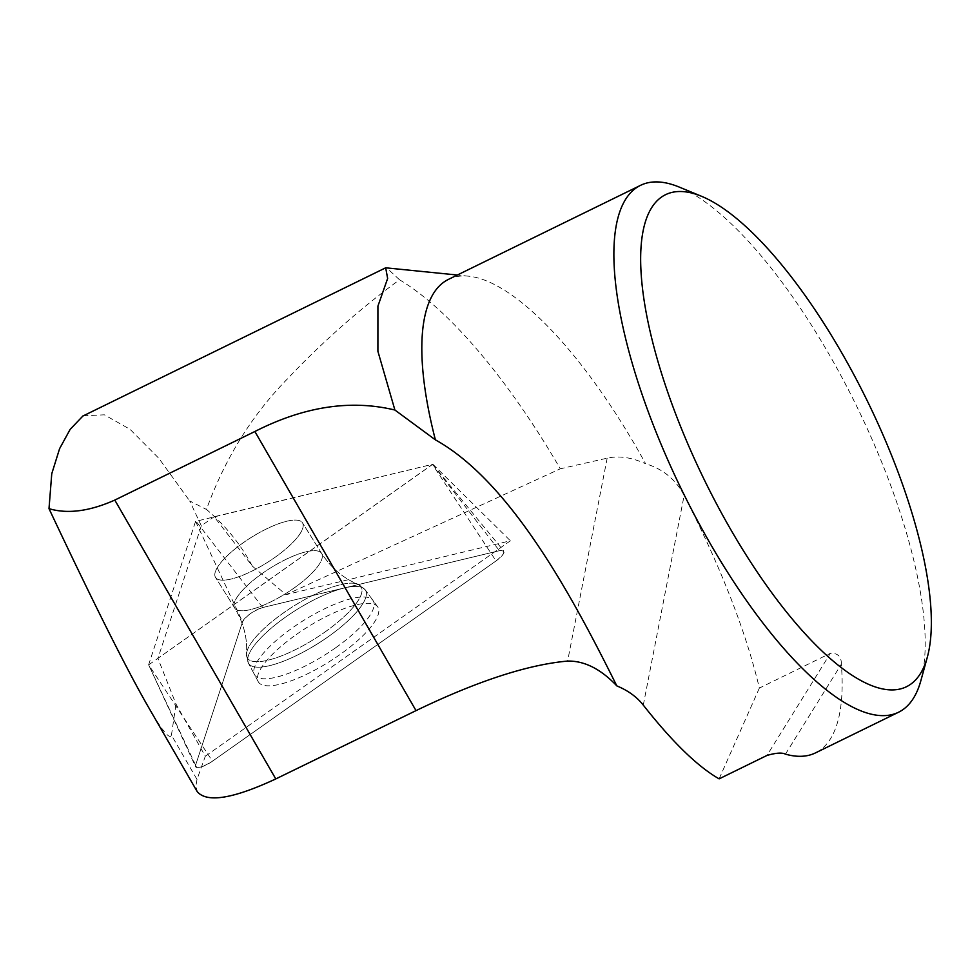 <?xml version="1.0" encoding="UTF-8"?>
<svg xmlns="http://www.w3.org/2000/svg" width="980" height="980" viewBox="0 0 980 980"><rect width="100%" height="100%" fill="white"/><g stroke="black" fill="none" stroke-linecap="round" stroke-linejoin="round"><path stroke-width="0.73" stroke-dasharray="4.9 3.68" d="M252.375 566.134L286.013 594.676L560.291 468.808A352.555 116.522 -116.1 0 0 399.509 279.766C359.403 309.251 322.04 342.302 287.422 378.893C251.983 414.993 224.996 458.505 206.449 509.441C225.4 525.439 240.713 544.329 252.375 566.134L214.155 516.742L432.829 464.226L157.927 658.352L201.317 525.807L214.155 516.742M147.919 706.237C161.884 730.382 169.736 740.023 171.451 735.172L197.005 779.443L205.31 756.217L175.996 704.057L157.927 658.352M171.451 735.172L175.996 704.057M201.317 525.807L189.704 500.964L206.449 509.441M83.116 415.79L104.37 414.822L130.034 429.301L158.895 458.358L189.704 500.964M205.31 756.217L510.384 540.788L286.013 594.676M448.485 279.374A293.339 96.947 -116.1 0 1 468.759 276.201A293.339 96.947 -116.1 0 1 645.636 463.761C631.733 457.403 618.907 455.541 607.171 458.162L560.291 468.808M197.005 779.443L195.841 786.254L197.225 791.644M920.869 680.635A293.339 96.947 63.9 0 0 837.729 369.717A293.339 96.947 63.9 0 0 679.238 187.082M785.458 754.147L841.33 664.183A293.339 96.947 -116.1 0 1 815.507 752.885M841.33 664.183C841.514 656.625 837.876 652.986 830.403 653.293L766.948 755.458M643.284 705.11L684.15 495.366C720.79 566.991 745.854 631.23 759.365 688.07L830.403 653.293M684.15 495.366C675.673 479.416 662.823 468.881 645.636 463.761M759.365 688.07L719.124 778.867M399.509 279.766L386.475 267.687M243.077 542.859A51.328 14.884 -32.1 0 0 215.502 577.367A51.328 14.884 -32.1 0 0 266.903 562.74A51.328 14.884 -32.1 0 0 302.514 522.879A51.328 14.884 -32.1 0 0 243.077 542.859A51.328 14.884 147.9 0 1 302.514 522.879A51.328 14.884 147.9 0 1 266.903 562.74A51.328 14.884 147.9 0 1 215.502 577.367A51.328 14.884 147.9 0 1 243.077 542.859M432.829 464.226L510.384 540.788M335.65 647.768A69.911 20.274 147.9 0 1 254.482 674.595A69.911 20.274 147.9 0 1 324.282 608.948A69.911 20.274 147.9 0 1 372.964 600.397A69.911 20.274 147.9 0 1 335.65 647.768M148.923 664.71L432.609 464.3L195.571 521.372L148.629 664.808L212.489 761.166A14.553 4.214 147.9 0 1 195.571 766.679A14.553 4.214 147.9 0 1 195.596 765.221L242.538 621.822A14.553 4.214 147.9 0 1 262.787 607.514L499.396 550.687A14.553 4.214 147.9 0 1 503.769 551.017A14.553 4.214 147.9 0 1 496.039 560.928L212.489 761.166M296.266 634.575A70.499 20.433 147.9 0 1 377.643 606.779A70.499 20.433 147.9 0 1 340.011 654.542A70.499 20.433 147.9 0 1 258.181 681.59A70.499 20.433 147.9 0 1 296.266 634.575M496.039 560.928L212.489 761.166C201.843 767.732 196.208 769.092 195.596 765.221L242.538 621.822C246.409 615.734 253.159 610.969 262.787 607.514L499.396 550.687C506.182 550.197 505.068 553.614 496.039 560.928L432.474 464.471M607.171 458.162L567.628 661.071M328.423 636.571A68.968 19.992 147.9 0 1 248.357 663.031A68.968 19.992 147.9 0 1 296.413 609.854A68.968 19.992 147.9 0 1 365.234 589.85A68.968 19.992 147.9 0 1 328.423 636.571A68.968 19.992 -32.1 0 0 365.234 589.85A68.968 19.992 -32.1 0 0 296.413 609.854A68.968 19.992 -32.1 0 0 248.357 663.031A68.968 19.992 -32.1 0 0 328.423 636.571M325.103 631.916A67.093 19.453 -32.1 0 0 357.823 584.178A67.093 19.453 -32.1 0 0 293.951 605.934A67.093 19.453 -32.1 0 0 246.507 653.893A67.093 19.453 -32.1 0 0 325.103 631.916A67.093 19.453 147.9 0 1 246.507 653.893A67.093 19.453 147.9 0 1 293.951 605.934A67.093 19.453 147.9 0 1 357.823 584.178A67.093 19.453 147.9 0 1 325.103 631.916M262.248 573.459A51.328 14.884 147.9 0 1 321.685 553.48A51.328 14.884 147.9 0 1 294.098 588A51.328 14.884 147.9 0 1 234.661 607.968A51.328 14.884 147.9 0 1 262.248 573.459A51.328 14.884 -32.1 0 0 234.661 607.968A51.328 14.884 -32.1 0 0 294.098 588A51.328 14.884 -32.1 0 0 321.685 553.48A51.328 14.884 -32.1 0 0 262.248 573.459M195.571 521.372L242.538 621.822M195.596 765.221L148.629 664.771M432.535 464.3L499.396 550.687M262.787 607.514L195.927 521.127M468.759 276.201L457.378 275.025M258.181 681.59L248.357 663.031L246.507 653.893C247.585 638.323 243.628 623.01 234.661 607.968L215.502 577.367L234.661 607.968C243.628 623.01 247.585 638.323 246.507 653.893L248.357 663.031L254.482 674.595M377.643 606.779L365.234 589.85L357.823 584.178C343.343 578.347 331.301 568.118 321.685 553.48L302.514 522.879L321.685 553.48C331.301 568.118 343.343 578.347 357.823 584.178L365.234 589.85L372.964 600.397M432.609 464.3L503.769 551.017M148.629 664.808L195.571 766.679"/><path stroke-width="1.47" d="M457.378 275.025L385.679 267.81L387.639 278.467L377.913 306.14L377.9 351.305L394.903 410.032C350.656 399.338 303.984 406.504 254.874 431.506L114.795 500.082C89.486 511.34 67.559 514.194 49 508.657C93.431 602.945 126.408 668.801 147.919 706.237L197.225 791.644C206.915 803.037 233.105 798.798 275.784 778.929L416.022 710.623C477.064 681.186 527.608 664.673 567.628 661.071C584.435 660.753 600.826 669.034 616.824 685.89C575.309 602.394 512.295 482.528 435.39 439.849A293.339 96.947 -116.1 0 1 448.485 279.374L640.577 185.33A293.339 96.947 63.9 0 0 710.451 543.961A293.339 96.947 63.9 0 0 898.538 712.24A293.339 96.947 63.9 0 0 920.869 680.635L927.301 657.261A273.947 90.54 -116.1 0 1 730.786 529.616A273.947 90.54 -116.1 0 1 641.618 279.839A273.947 90.54 -116.1 0 1 701.643 196.343A273.947 90.54 -116.1 0 1 867.312 400.93A273.947 90.54 -116.1 0 1 927.301 657.261M49 508.657L51.756 473.744L59.596 448.656L70.168 429.338L83.116 415.79M701.643 196.343L679.238 187.082A293.339 96.947 63.9 0 0 640.577 185.33M616.824 685.89C628.107 690.569 636.914 696.976 643.284 705.11C672.219 741.872 697.49 766.458 719.124 778.867L766.948 755.458C775.854 752.861 782.016 752.432 785.458 754.147A293.339 96.947 -116.1 0 0 815.507 752.885L898.538 712.24M394.903 410.032L435.39 439.849M254.874 431.506L416.022 710.623M114.795 500.082L275.784 778.929M83.165 415.9L385.679 267.81"/></g></svg>
